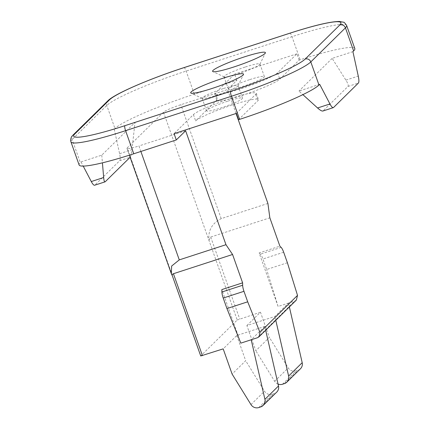<?xml version="1.0" encoding="UTF-8"?>
<svg xmlns="http://www.w3.org/2000/svg" width="429" height="429" viewBox="0 0 429 429"><rect width="100%" height="100%" fill="white"/><g stroke="black" fill="none" stroke-linecap="round" stroke-linejoin="round"><path stroke-width="0.32" stroke-dasharray="2.15 1.61" d="M352.917 51.641L332.159 58.387L345.897 80.126C347.973 83.451 348.67 85.559 347.994 86.454L322.983 110.998M79.113 164.961A71.729 7.904 160.5 0 1 80.314 162.612L81.022 161.91L101.775 155.164L135.001 122.485L114.248 129.231L114.956 128.534A71.729 7.904 160.5 0 1 194.337 94.192L236.878 80.357L227.563 89.527L180.866 104.708A15.691 1.727 -19.5 0 0 163.503 112.221L127.236 147.887A15.691 1.727 -19.5 0 0 126.973 148.402A15.691 1.727 -19.5 0 0 138.926 145.957L140.878 151.458M185.623 130.775L138.926 145.957M354.826 48.59A71.729 7.904 160.5 0 0 300.177 59.781L299.142 60.119L279.794 79.145A33.623 3.705 -19.5 0 1 246.225 94.037A33.623 3.705 -19.5 0 1 216.967 100.493A33.623 3.705 -19.5 0 1 217.53 99.389L195.651 120.908A33.623 3.705 -19.5 0 1 229.22 106.022A33.623 3.705 -19.5 0 1 258.478 99.566A33.623 3.705 -19.5 0 1 257.915 100.67L238.567 119.702M319.691 84.32L298.938 91.066L302.874 94.643M332.159 58.387L298.938 91.066M163.503 112.221L237.226 320.023L200.761 355.893L127.236 147.887M265.658 330.266L264.773 326.41L236.754 335.521L223.182 348.868M264.773 326.41L251.201 339.763M296.375 300.053L294.702 301.072L288.476 303.094L274.903 316.446L246.884 325.557L255.813 350.756L269.385 337.403L260.462 312.205L246.884 325.557M260.462 312.205L237.226 320.023M236.754 335.521L245.683 360.719L232.105 374.072M258.789 407.55L272.361 394.197A6.725 6.505 45.5 0 1 264.537 391.243L245.683 360.719M272.361 394.197L274.276 393.575A6.725 6.505 45.5 0 0 276.764 392.068M278.051 384.094A6.725 6.505 45.5 0 1 274.667 381.279L255.813 350.756M282.491 384.234L296.064 370.881A6.725 6.505 45.5 0 1 288.24 367.926L269.385 337.403M240.825 343.136L221.857 289.586M300.466 368.752A6.725 6.505 45.5 0 1 297.983 370.259L296.064 370.881M275.788 320.302L274.903 316.446M289.366 306.95L288.476 303.094L278.099 306.467L259.137 252.917L279.89 246.171M208.971 240.224L210.703 237.049L269.852 217.819M287.403 262.752L266.645 269.498L262.929 258.998A6.725 1.534 72 0 0 260.387 254.14L259.137 252.917M278.099 306.467L266.645 269.498M236.878 80.357L234.647 74.056L215.299 93.088L217.53 99.389M236.047 113.492L227.563 89.527M236.336 113.401L255.684 94.369A33.623 3.705 160.5 0 0 256.247 93.265A33.623 3.705 160.5 0 0 226.989 99.721A33.623 3.705 160.5 0 0 193.42 114.613L174.072 133.639M299.142 60.119L296.911 53.818L277.563 72.85A33.623 3.705 160.5 0 1 243.994 87.736A33.623 3.705 160.5 0 1 214.736 94.192A33.623 3.705 160.5 0 1 215.299 93.088M227.997 101.099A19.053 2.102 160.5 0 1 242.514 98.128A19.053 2.102 160.5 0 1 221.107 107.877A19.053 2.102 160.5 0 1 206.59 110.848A19.053 2.102 160.5 0 1 227.997 101.099M296.911 53.818L234.647 74.056M249.876 79.58A19.053 2.102 160.5 0 1 264.393 76.609A19.053 2.102 160.5 0 1 242.986 86.358A19.053 2.102 160.5 0 1 228.469 89.329A19.053 2.102 160.5 0 1 249.876 79.58M245.415 66.978A19.053 2.102 160.5 0 1 259.931 64.007A19.053 2.102 160.5 0 1 259.899 64.264A19.053 2.102 160.5 0 1 238.524 73.756A19.053 2.102 160.5 0 1 224.201 76.909A19.053 2.102 160.5 0 1 224.008 76.727A19.053 2.102 160.5 0 1 245.415 66.978M223.536 88.503A19.053 2.102 160.5 0 1 238.047 85.527A19.053 2.102 160.5 0 1 238.015 85.789A19.053 2.102 160.5 0 1 216.645 95.276A19.053 2.102 160.5 0 1 202.316 98.429A19.053 2.102 160.5 0 1 202.129 98.246A19.053 2.102 160.5 0 1 223.536 88.503M114.248 129.231L119.6 153.7A11.208 2.558 -108 0 1 119.707 160.677L94.9 185.071A11.208 2.558 -108 0 1 94.648 185.231M81.022 161.91L83.21 166.093M119.707 160.677L130.084 157.298C130.872 156.365 131.499 153.823 131.971 149.678L135.001 122.485M101.775 155.164L102.424 162.827M267.905 203.453L221.208 218.634C212.178 223.225 208.086 230.293 208.939 239.838M172.501 276.088L172.329 275.793M346.648 25.488A71.729 7.904 -19.5 0 0 291.999 36.68L186.154 71.091A71.729 7.904 -19.5 0 0 106.778 105.432L72.136 139.511A71.729 7.904 -19.5 0 0 70.93 141.86M289.8 33.21A4.483 1.024 -108 0 1 291.999 36.68L300.177 59.781M183.961 67.621A4.483 1.024 -108 0 1 186.154 71.091L194.337 94.192M107.786 100.89A4.483 4.338 -134.5 0 0 106.778 105.432L114.956 128.534M73.139 134.963A4.483 4.338 -134.5 0 0 72.136 139.511L80.314 162.612M347.994 86.454L358.371 83.081M345.897 80.126L358.269 76.105M257.427 337.736L294.702 301.072M250.965 404.59L264.537 391.243M274.667 381.279L288.24 367.926M260.703 406.928L274.276 393.575M284.406 383.612L297.983 370.259M210.703 237.049L239.709 318.951M193.42 114.613L195.651 120.908M277.563 72.85L279.794 79.145M255.684 94.369L257.915 100.67M119.6 153.7L131.971 149.678M105.277 181.698L94.9 185.071M221.208 218.634L180.866 104.708M281.145 247.394L260.387 254.14M283.682 252.252L262.929 258.998M333.569 107.481L323.193 110.854M214.736 94.192L216.967 100.493M256.247 93.265L258.478 99.566M259.931 64.007L264.393 76.609M259.899 64.264L265.358 52.998M224.201 76.909L212.859 71.584M224.008 76.727L228.469 89.329M238.047 85.527L242.514 98.128M238.015 85.789L243.479 74.517M202.316 98.429L190.98 93.109M202.129 98.246L206.59 110.848M126.973 148.402L129.376 155.18M171.209 273.316L171.327 273.654"/><path stroke-width="0.64" d="M244.058 56.987A28.019 3.089 160.5 0 1 265.358 52.998A28.019 3.089 160.5 0 1 233.928 66.951A28.019 3.089 160.5 0 1 212.859 71.584A28.019 3.089 160.5 0 1 244.058 56.987M212.049 88.471A28.019 3.089 160.5 0 1 190.98 93.109A28.019 3.089 160.5 0 1 222.179 78.507A28.019 3.089 160.5 0 1 243.479 74.517A28.019 3.089 160.5 0 1 212.049 88.471M232.572 254.488L242.616 282.84L242.648 285.253A6.725 1.534 72 0 0 243.972 291.307L247.694 301.807L259.947 332.33L259.068 336.749L257.427 337.736L251.201 339.763L264.918 399.345A6.725 6.505 -134.5 0 1 260.703 406.928L258.789 407.55A6.725 6.505 -134.5 0 1 250.965 404.59L232.105 374.072L223.182 348.868L200.724 355.968L172.351 275.826C171.916 274.946 172.276 274.244 173.429 273.718L232.572 254.488L225.97 244.702L185.623 130.775L176.303 139.94L174.072 133.639L236.336 113.401L238.567 119.702L239.602 119.364A71.729 7.904 160.5 0 0 318.978 85.017L319.691 84.32L329.955 103.957A11.208 2.558 72 0 0 333.317 107.636A11.208 2.558 72 0 0 333.569 107.481L358.371 83.081A11.208 2.558 72 0 0 358.269 76.105L352.917 51.641L353.625 50.944L345.442 27.842A71.729 7.904 -19.5 0 0 346.648 25.488C344.895 22.984 343.865 21.9 343.559 22.244L339.473 21.45C330.528 21.504 313.974 25.424 289.8 33.21L183.961 67.621C150.005 78.663 114.516 93.779 107.786 100.89L73.139 134.963C71.037 136.872 70.302 139.173 70.93 141.86A71.729 7.904 -19.5 0 0 125.579 130.673L231.424 96.262A71.729 7.904 -19.5 0 0 310.8 61.915L345.442 27.842A4.483 4.338 45.5 0 0 339.806 24.989A67.246 7.411 -19.5 0 0 289.698 33.274L183.859 67.685A67.246 7.411 -19.5 0 0 109.443 99.882L74.796 133.961A67.246 7.411 -19.5 0 0 124.903 125.676L230.743 91.264A67.246 7.411 -19.5 0 0 305.164 59.068L339.806 24.989M176.303 139.94L133.762 153.775A71.729 7.904 160.5 0 1 79.113 164.961L70.93 141.86M346.648 25.488L354.826 48.59A71.729 7.904 160.5 0 1 353.625 50.944M264.918 399.345L278.491 385.993A6.725 6.505 45.5 0 1 276.764 392.068L263.192 405.421M278.491 385.993L265.658 330.266M242.616 282.84L221.857 289.586L221.895 291.999A6.725 1.534 72 0 0 223.219 298.053L226.941 308.553L240.825 343.136L251.201 339.763M286.894 382.105A6.725 6.505 45.5 0 0 288.62 376.029L302.193 362.682A6.725 6.505 45.5 0 1 300.466 368.752L286.894 382.105A6.725 6.505 45.5 0 1 284.406 383.612L282.491 384.234A6.725 6.505 45.5 0 1 278.051 384.094M288.62 376.029L275.788 320.302M302.193 362.682L289.366 306.95M259.947 332.33L297.511 295.383L287.403 262.752L283.682 252.252A6.725 1.534 72 0 0 281.145 247.394L279.89 246.171L269.852 217.819L267.905 203.453L236.047 113.492M297.511 295.383L296.375 300.053L259.068 336.749M247.694 301.807L226.941 308.553M83.21 166.093L91.286 181.547A11.208 2.558 -108 0 0 94.648 185.231L104.982 181.869M102.424 162.827L103.662 177.526C103.963 180.915 104.499 182.304 105.277 181.698L130.116 157.271M172.329 275.793L171.321 273.654L171.643 266.044L179.274 259.883L225.97 244.702M302.874 94.643L317.583 107.979C320.431 110.537 322.302 111.497 323.193 110.854M322.983 110.998L333.317 107.636M109.443 99.882A4.483 4.338 -134.5 0 0 107.786 100.89M74.796 133.961A4.483 4.338 -134.5 0 0 73.139 134.963M124.903 125.676A4.483 1.024 72 0 0 125.579 130.673L133.762 153.775M230.743 91.264A4.483 1.024 72 0 0 231.424 96.262L239.602 119.364M305.164 59.068A4.483 4.338 45.5 0 1 310.8 61.915L318.978 85.017M202.429 355.62L173.429 273.718M242.648 285.253L221.895 291.999M103.662 177.526L91.286 181.547M243.972 291.307L223.219 298.053M140.878 151.458L179.274 259.883M329.955 103.957L317.583 107.979M129.376 155.18L171.209 273.316"/></g></svg>
